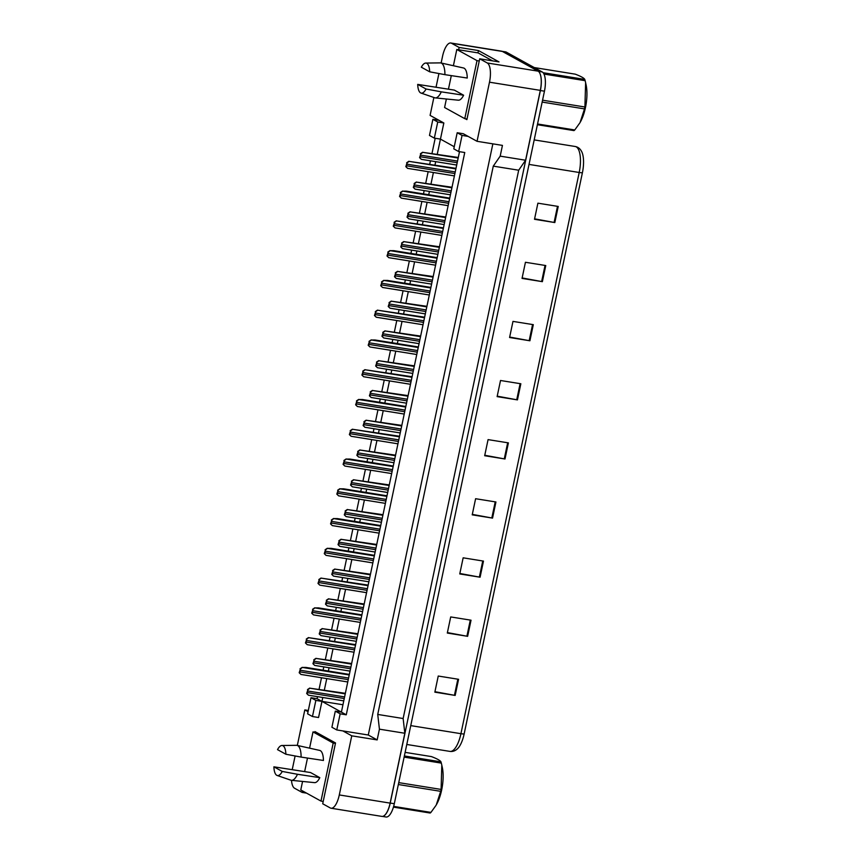 <?xml version="1.0" encoding="UTF-8"?>
<svg xmlns="http://www.w3.org/2000/svg" width="860" height="860" viewBox="0 0 860 860"><rect width="100%" height="100%" fill="white"/><g stroke="black" fill="none" stroke-linecap="round" stroke-linejoin="round"><path stroke-width="1.29" d="M302.473 790.878L302.139 792.425L294.571 788.244A16.598 6.085 99.1 0 1 291.497 780.332M492.855 143.856L368.284 735.01L342.871 730.925L351.751 735.827L339.291 794.941A16.598 6.085 99.1 0 1 331.046 808.228A16.598 6.085 99.1 0 1 330.283 807.959L322.715 803.778L335.529 742.954L314.964 731.602L314.835 732.204M312.459 716.53L315.856 700.405L310.998 697.718L307.6 713.843L312.459 716.53L318.555 717.509L321.952 701.384L341.398 712.123L459.509 151.682M297.323 745.426L304.816 709.919L308.041 711.704M292.271 769.431A16.598 6.085 99.1 0 1 292.357 769.034L295.109 755.972M322.769 697.514L321.952 701.384L317.093 698.707L317.523 696.664M454.241 146.727L440.449 139.105L437.288 154.09M435.687 161.669L434.999 164.959M433.397 172.537L431.01 183.868M429.419 191.436L428.721 194.725M427.13 202.304L424.743 213.635M423.142 221.203L422.454 224.503M420.852 232.071L418.465 243.401M416.874 250.98L416.175 254.27M414.584 261.849L412.198 273.168M410.596 280.747L409.908 284.036M408.306 291.615L405.92 302.935M404.318 310.514L403.63 313.803M402.029 321.382L399.642 332.712M398.051 340.281L397.352 343.581M395.761 351.149L393.375 362.479M391.773 370.058L391.085 373.348M389.483 380.915L387.097 392.246M385.506 399.825L384.807 403.114M383.216 410.693L380.829 422.013M379.228 429.591L378.54 432.881M376.938 440.46L374.551 451.79M372.96 459.358L372.262 462.648M370.671 470.226L368.284 481.557M366.683 489.125L365.994 492.425M364.393 499.993L362.006 511.324M360.415 518.902L359.716 522.192M358.125 529.76L355.728 541.09M354.137 548.669L353.438 551.959M351.848 559.538L349.461 570.857M347.859 578.436L347.171 581.726M345.569 589.304L343.183 600.635M341.592 608.203L340.893 611.492M339.302 619.071L336.916 630.401M335.314 637.98L334.626 641.27M333.024 648.838L330.638 660.168M329.047 667.747L328.348 671.037M326.757 678.615L324.37 689.935M319.114 689.096L321.5 677.766M323.102 670.187L323.79 666.898M325.392 659.33L327.778 647.999M329.369 640.42L330.068 637.131M331.659 629.552L334.046 618.232M335.647 610.654L336.335 607.364M337.937 599.786L340.323 588.455M341.925 580.887L342.613 577.597M344.215 570.019L346.601 558.688M348.192 551.12L348.891 547.82M350.482 540.252L352.869 528.921M354.471 521.343L355.159 518.053M356.76 510.474L359.147 499.155M360.738 491.576L361.437 488.286M363.027 480.708L365.414 469.377M367.016 461.809L367.704 458.52M369.305 450.941L371.692 439.611M373.283 432.042L373.982 428.742M375.573 421.174L377.959 409.844M379.561 402.265L380.249 398.975M381.851 391.408L384.237 380.077M385.828 372.498L386.527 369.209M388.118 361.63L390.515 350.31M392.106 342.731L392.805 339.442M394.396 331.863L396.783 320.533M398.384 312.965L399.072 309.675M400.674 302.096L403.06 290.766M404.651 283.198L405.35 279.898M406.941 272.33L409.328 260.999M410.929 253.421L411.617 250.131M413.219 242.563L415.606 231.232M417.197 223.654L417.895 220.364M419.487 212.785L421.873 201.466M423.475 193.887L424.163 190.597M425.764 183.019L428.151 171.688M429.742 164.12L430.441 160.82M432.032 153.252L435.192 138.267M465.281 118.744L466.883 119.626L479.708 58.803L487.276 62.984A16.598 6.085 99.1 0 1 489.49 82.194L477.042 141.309L463.293 133.719L457.197 132.741L453.8 148.855L458.659 151.543L462.056 135.418L468.152 136.407M441.137 62.995L442.556 56.287A16.598 6.085 99.1 0 1 450.801 43A16.598 6.085 99.1 0 1 451.565 43.269L459.132 47.45L458.649 49.772M434.343 138.127L437.74 122.002L432.881 119.325L429.484 135.439L434.343 138.127L440.449 139.105L443.846 122.98L430.097 115.401L433.87 97.481M436.084 87L438.923 73.541M346.268 714.811L341.398 712.123L335.303 711.145L331.906 727.259L336.765 729.946L340.162 713.821L346.268 714.811L464.755 152.521L458.659 151.543M450.801 43L501.616 51.17A16.598 6.085 99.1 0 1 502.38 51.439L538.102 71.154A16.598 6.085 99.1 0 1 540.317 90.375L525.589 160.229L500.187 156.144L493.274 166.13L377.733 714.434L403.136 718.519L404.834 733.258L390.117 803.111A16.598 6.085 99.1 0 1 381.872 816.398L331.046 808.228M377.733 714.434L379.432 729.172L404.834 733.258M493.274 166.13L518.688 170.215L403.136 718.519M525.589 160.229L518.688 170.215M459.132 47.45L478.45 50.557L499.015 61.909L479.708 58.803M308.299 710.478L304.816 709.919M306.547 793.135L302.139 792.425M368.284 735.01L377.164 739.912L351.751 735.827M377.164 739.912L379.432 729.172M500.187 156.144L502.444 145.394L477.042 141.309M336.765 729.946L342.871 730.925M310.998 697.718L317.093 698.707M432.881 119.325L438.976 120.303M342.957 704.759L315.856 700.405M462.056 135.418L457.197 132.741M340.162 713.821L335.303 711.145M437.74 122.002L443.846 122.98M478.45 50.557L477.956 52.879M539.972 73.541A16.598 6.085 99.1 0 1 540.381 90.536L390.236 803.057A16.598 6.085 99.1 0 1 383.495 816.108M558.226 206.443L537.898 203.175L534.501 219.289L554.829 222.557L558.226 206.443M534.597 218.838L554.098 222.439A4.429 0.537 11.9 0 0 554.829 222.557M545.767 265.546L525.438 262.278L522.041 278.404L542.37 281.671L545.767 265.546M522.138 277.941L541.639 281.542A4.429 0.537 11.9 0 0 542.37 281.671M533.308 324.661L512.979 321.393L509.582 337.507L529.91 340.775L533.308 324.661M509.679 337.055L529.179 340.657A4.429 0.537 11.9 0 0 529.91 340.775M520.848 383.764L500.52 380.496L497.123 396.621L517.451 399.889L520.848 383.764M497.22 396.159L516.731 399.76A4.429 0.537 11.9 0 0 517.451 399.889M458.573 679.303L438.245 676.035L434.848 692.16L455.176 695.428L458.573 679.303M434.945 691.698L454.445 695.299A4.429 0.537 11.9 0 0 455.176 695.428M471.033 620.2L450.704 616.932L447.308 633.046L467.636 636.325L471.033 620.2M447.404 632.595L466.905 636.196A4.429 0.537 11.9 0 0 467.636 636.325M483.481 561.096L463.153 557.817L459.756 573.942L480.084 577.211L483.481 561.096M459.853 573.48L479.364 577.082A4.429 0.537 11.9 0 0 480.084 577.211M495.94 501.982L475.612 498.714L472.215 514.839L492.543 518.107L495.94 501.982M472.312 514.377L491.812 517.978A4.429 0.537 11.9 0 0 492.543 518.107M508.4 442.878L488.071 439.611L484.674 455.725L505.003 458.993L508.4 442.878M484.771 455.262L504.272 458.875A4.429 0.537 11.9 0 0 505.003 458.993M582.403 172.742A5.536 0.677 -168.1 0 1 579.199 172.484A22.134 8.105 -80.9 0 0 575.232 146.501C578.124 147.049 580.307 148.823 581.79 151.822A20.189 7.396 99.1 0 1 582.403 172.742L464.142 733.945A20.189 7.396 99.1 0 1 457.832 748.415C455.488 750.801 452.854 751.801 449.941 751.404A22.134 8.105 -80.9 0 0 460.928 733.688A5.536 0.677 11.9 0 0 464.142 733.945M502.175 51.342L505.572 51.879A16.598 6.085 99.1 0 1 506.336 52.148L542.241 71.971A16.598 6.085 99.1 0 1 544.455 91.181L394.299 803.713A16.598 6.085 99.1 0 1 386.054 817L382.453 816.419M307.858 689.806L306.665 693.482L308.407 695.181L307.041 693.687A2.763 1.01 -80.9 0 0 307.375 692.601L307.708 690.988A2.763 1.01 -80.9 0 0 307.858 689.806L309.879 688.193L345.247 693.88M343.774 700.868L308.407 695.181M345.365 693.321L309.879 688.193M307.482 689.591L309.697 688.086M300.377 669.058L299.183 672.735L300.925 674.433L299.56 672.939A2.763 1.01 -80.9 0 0 299.882 671.853L300.226 670.241A2.763 1.01 -80.9 0 0 300.377 669.058L302.397 667.446L349.235 674.982M301.043 674.455L347.762 681.969L300.925 674.433M349.353 674.412L305.988 667.435L302.397 667.446M300 668.843L302.215 667.338M398.739 782.621L441.094 789.426L441.803 765.142L442.298 767.399A26.004 9.535 99.1 0 1 441.653 789.996A26.004 9.535 99.1 0 1 436.256 804.938L440.696 791.329L398.341 784.524M404.361 755.962L440.954 761.842C440.234 760.487 437.063 758.735 431.44 756.596L405.125 752.36M440.954 761.842A29.874 10.954 99.1 0 1 441.331 763.11L404.114 757.122M441.803 765.142L441.331 763.11M441.094 789.426A29.874 10.954 99.1 0 1 440.9 790.383A29.874 10.954 99.1 0 1 440.696 791.329M393.644 806.39L430.946 812.399A29.874 10.954 99.1 0 1 430.172 813.033L393.428 807.121M430.946 812.399L435.977 805.422M542.553 100.19L584.908 106.995L585.617 82.71L586.111 84.968A26.004 9.535 99.1 0 1 585.456 107.564A26.004 9.535 99.1 0 1 580.07 122.507L584.51 108.897L542.155 102.082M543.133 72.713L584.768 79.41C584.047 78.056 580.876 76.303 575.254 74.164L534.264 67.564M584.768 79.41A29.874 10.954 99.1 0 1 585.144 80.679L543.982 74.057M585.617 82.71L585.144 80.679M584.908 106.995A29.874 10.954 99.1 0 1 584.714 107.951A29.874 10.954 99.1 0 1 584.51 108.897M537.543 123.98L574.759 129.968A29.874 10.954 99.1 0 1 573.986 130.602L537.382 124.711M574.759 129.968L579.78 122.991M314.137 660.039L312.943 663.705L314.685 665.414L313.319 663.92A2.763 1.01 -80.9 0 0 313.642 662.834L313.986 661.222A2.763 1.01 -80.9 0 0 314.137 660.039L316.158 658.427L351.525 664.113M350.041 671.122L314.685 665.414M351.643 663.544L316.158 658.427M313.76 659.824L315.975 658.319M320.414 630.262L319.21 633.938L320.963 635.637L319.587 634.153A2.763 1.01 -80.9 0 0 319.92 633.067L320.253 631.455A2.763 1.01 -80.9 0 0 320.414 630.262L322.435 628.66L357.792 634.347M321.07 635.658L356.319 641.334L320.963 635.637M357.91 633.777L322.435 628.66M320.027 630.058L322.242 628.553M326.682 600.495L325.488 604.171L327.23 605.87L325.865 604.376A2.763 1.01 -80.9 0 0 326.187 603.29L326.531 601.678A2.763 1.01 -80.9 0 0 326.682 600.495L328.703 598.883L364.07 604.58M327.348 605.891L362.598 611.557L327.23 605.87M364.188 604.01L328.703 598.883M326.305 600.291L328.52 598.786M332.96 570.728L331.756 574.405L333.508 576.103L332.143 574.609A2.763 1.01 -80.9 0 0 332.465 573.523L332.809 571.911A2.763 1.01 -80.9 0 0 332.96 570.728L334.981 569.116L370.337 574.803M333.615 576.125L368.865 581.79L333.508 576.103M370.456 574.243L334.981 569.116M332.573 570.524L334.787 569.019M277.511 749.63A15.211 5.579 99.1 0 1 281.951 745.491A15.211 5.579 99.1 0 1 283.004 745.76A15.211 5.579 99.1 0 1 285.885 754.241L277.511 749.63M281.951 745.491L296.517 745.319A17.705 6.493 99.1 0 1 297.065 745.373A17.705 6.493 99.1 0 1 297.743 745.631A17.705 6.493 99.1 0 1 301.108 757.09L323.435 760.466A16.319 5.977 99.1 0 0 319.705 750.414L297.065 745.373M273.888 766.819L310.535 772.538L319.812 777.655A16.319 5.977 99.1 0 1 314.523 782.632L291.443 780.321A17.705 6.493 99.1 0 1 290.906 780.203L277.124 775.473A15.211 5.579 99.1 0 1 273.888 766.819L282.252 771.442A15.211 5.579 99.1 0 1 277.124 775.473M319.812 777.655L297.485 774.279A17.705 6.493 99.1 0 1 291.443 780.321M297.485 774.279L282.252 771.442M335.432 743.416L333.196 743.062L312.997 731.914L309.579 748.157M316.566 732.483L312.997 731.914M323.209 801.455L320.973 801.09L333.196 743.062M302.569 781.439L300.774 789.942L320.973 801.09M307.493 758.058L304.655 771.538M285.885 754.241L301.108 757.09M421.325 67.198A15.211 5.579 99.1 0 1 425.764 63.059A15.211 5.579 99.1 0 1 426.807 63.328A15.211 5.579 99.1 0 1 429.688 71.81L421.325 67.198M425.764 63.059L440.331 62.887A17.705 6.493 99.1 0 1 440.879 62.941A17.705 6.493 99.1 0 1 441.546 63.199A17.705 6.493 99.1 0 1 444.921 74.659L467.249 78.034A16.319 5.977 99.1 0 0 463.518 67.983L440.879 62.941M417.702 84.388L454.349 90.106L463.615 95.223A16.319 5.977 99.1 0 1 458.337 100.201L435.257 97.889A17.705 6.493 99.1 0 1 434.719 97.771L420.938 93.041A15.211 5.579 99.1 0 1 417.702 84.388L426.065 89.01A15.211 5.579 99.1 0 1 420.938 93.041M463.615 95.223L441.298 91.848A17.705 6.493 99.1 0 1 435.257 97.889M441.298 91.848L426.065 89.01M479.246 60.985L477.01 60.63L456.81 49.482L453.392 65.725M492.576 60.866L478.16 52.911L456.81 49.482M467.012 119.024L464.776 118.658L477.01 60.63M446.372 99.007L444.588 107.511L464.776 118.658M451.306 75.626L448.458 89.107M429.688 71.81L444.921 74.659M306.654 639.292L305.45 642.957L307.203 644.667L305.837 643.172A2.763 1.01 -80.9 0 0 306.16 642.087L306.504 640.474A2.763 1.01 -80.9 0 0 306.654 639.292L308.675 637.679L355.502 645.215M307.289 644.699L354.03 652.224L307.203 644.667M355.621 644.645L308.675 637.679M306.267 639.077L308.482 637.572M312.922 609.514L311.728 613.191L313.47 614.889L312.105 613.406A2.763 1.01 -80.9 0 0 312.438 612.32L312.771 610.707A2.763 1.01 -80.9 0 0 312.922 609.514L314.943 607.913L361.781 615.438M313.588 614.911L360.308 622.425L313.47 614.889M361.899 614.879L318.533 607.902L314.943 607.913M312.546 609.31L314.76 607.805M319.2 579.747L317.996 583.424L319.748 585.122L318.383 583.628A2.763 1.01 -80.9 0 0 318.705 582.542L319.049 580.93A2.763 1.01 -80.9 0 0 319.2 579.747L321.221 578.135L368.048 585.671M366.575 592.68L319.748 585.122M368.166 585.101L321.221 578.135M318.823 579.543L321.027 578.038M339.227 540.962L338.034 544.638L339.775 546.337L338.41 544.842A2.763 1.01 -80.9 0 0 338.743 543.756L339.077 542.144A2.763 1.01 -80.9 0 0 339.227 540.962L341.248 539.349L376.615 545.036M375.132 552.045L339.775 546.337M376.734 544.466L341.248 539.349M338.851 540.746L341.065 539.241M345.505 511.195L344.301 514.861L346.053 516.57L344.688 515.075A2.763 1.01 -80.9 0 0 345.01 513.99L345.354 512.377A2.763 1.01 -80.9 0 0 345.505 511.195L347.526 509.582L382.883 515.269M381.41 522.256L346.053 516.57M383.001 514.699L347.526 509.582M345.129 510.98L347.332 509.475M351.772 481.417L350.579 485.094L352.32 486.792L350.955 485.309A2.763 1.01 -80.9 0 0 351.288 484.212L351.622 482.6A2.763 1.01 -80.9 0 0 351.772 481.417L353.793 479.815L389.161 485.502M387.688 492.479L352.32 486.792M389.279 484.933L353.793 479.815M351.396 481.213L353.611 479.708M325.467 549.981L324.274 553.657L326.015 555.356L324.65 553.861A2.763 1.01 -80.9 0 0 324.983 552.776L325.317 551.163A2.763 1.01 -80.9 0 0 325.467 549.981L327.488 548.368L374.326 555.904M372.842 562.913L326.015 555.356M374.444 555.334L331.079 548.357L327.488 548.368M325.091 549.776L327.305 548.271M331.745 520.214L330.552 523.89L332.293 525.589L330.928 524.095A2.763 1.01 -80.9 0 0 331.25 523.009L331.594 521.396A2.763 1.01 -80.9 0 0 331.745 520.214L333.766 518.601L380.593 526.137M332.379 525.621L379.12 533.146L332.293 525.589M380.711 525.567L337.356 518.591L333.766 518.601M331.369 519.999L333.583 518.494M338.023 490.447L336.819 494.113L338.571 495.822L337.195 494.328A2.763 1.01 -80.9 0 0 337.529 493.242L337.862 491.63A2.763 1.01 -80.9 0 0 338.023 490.447L340.033 488.835L386.871 496.36M338.657 495.854L385.398 503.369L338.571 495.822M386.989 495.801L343.624 488.824L340.033 488.835M337.636 490.232L339.85 488.727M358.05 451.65L356.857 455.327L358.598 457.025L357.233 455.531A2.763 1.01 -80.9 0 0 357.556 454.445L357.9 452.833A2.763 1.01 -80.9 0 0 358.05 451.65L360.071 450.038L395.439 455.725M393.955 462.734L358.598 457.025M395.557 455.166L360.071 450.038M357.674 451.446L359.888 449.941M364.328 421.884L363.124 425.56L364.877 427.259L363.5 425.764A2.763 1.01 -80.9 0 0 363.834 424.679L364.167 423.066A2.763 1.01 -80.9 0 0 364.328 421.884L366.349 420.271L401.706 425.958M364.984 427.28L400.233 432.945L364.877 427.259M401.824 425.399L366.349 420.271M363.941 421.669L366.156 420.175M370.596 392.117L369.402 395.783L371.144 397.492L369.779 395.998A2.763 1.01 -80.9 0 0 370.101 394.912L370.445 393.3A2.763 1.01 -80.9 0 0 370.596 392.117L372.616 390.504L407.984 396.191M371.262 397.503L406.511 403.179L371.144 397.492M408.102 395.621L372.616 390.504M370.219 391.902L372.434 390.397M376.873 362.339L375.669 366.016L377.422 367.714L376.056 366.231A2.763 1.01 -80.9 0 0 376.379 365.145L376.723 363.533A2.763 1.01 -80.9 0 0 376.873 362.339L378.894 360.738L414.251 366.425M412.779 373.433L377.422 367.714M414.369 365.855L378.894 360.738M376.487 362.135L378.701 360.63M383.141 332.573L381.947 336.249L383.689 337.948L382.324 336.454A2.763 1.01 -80.9 0 0 382.657 335.368L382.99 333.755A2.763 1.01 -80.9 0 0 383.141 332.573L385.162 330.96L420.529 336.658M419.046 343.667L383.689 337.948M420.647 336.088L385.162 330.96M382.764 332.368L384.979 330.863M344.29 460.67L343.097 464.346L344.838 466.045L343.473 464.561A2.763 1.01 -80.9 0 0 343.796 463.465L344.14 461.852A2.763 1.01 -80.9 0 0 344.29 460.67L346.311 459.068L393.138 466.593M344.946 466.066L391.676 473.581L344.838 466.045M393.267 466.034L349.902 459.057L346.311 459.068M343.914 460.465L346.129 458.96M350.568 430.903L349.364 434.579L351.116 436.278L349.751 434.784A2.763 1.01 -80.9 0 0 350.074 433.698L350.418 432.085A2.763 1.01 -80.9 0 0 350.568 430.903L352.589 429.29L399.416 436.826M351.224 436.3L397.943 443.814L351.116 436.278M399.535 436.256L352.589 429.29M350.181 430.699L352.396 429.194M356.835 401.136L355.642 404.813L357.384 406.511L356.019 405.017A2.763 1.01 -80.9 0 0 356.352 403.931L356.685 402.319A2.763 1.01 -80.9 0 0 356.835 401.136L358.856 399.524L405.694 407.06M404.211 414.068L357.384 406.511M405.812 406.49L362.447 399.513L358.856 399.524M356.459 400.921L358.674 399.427M363.113 371.369L361.91 375.035L363.662 376.744L362.296 375.25A2.763 1.01 -80.9 0 0 362.619 374.164L362.963 372.552A2.763 1.01 -80.9 0 0 363.113 371.369L365.135 369.757L411.962 377.293M410.489 384.302L363.662 376.744M412.08 376.723L365.135 369.757M362.737 371.154L364.941 369.649M369.381 341.592L368.188 345.269L369.929 346.967L368.564 345.483A2.763 1.01 -80.9 0 0 368.897 344.398L369.23 342.785A2.763 1.01 -80.9 0 0 369.381 341.592L371.402 339.99L418.239 347.515M416.756 354.524L369.929 346.967M418.358 346.956L374.992 339.979L371.402 339.99M369.004 341.388L371.219 339.883M389.419 302.806L388.215 306.483L389.967 308.181L388.602 306.687A2.763 1.01 -80.9 0 0 388.924 305.601L389.268 303.988A2.763 1.01 -80.9 0 0 389.419 302.806L391.44 301.193L426.796 306.88M425.324 313.868L389.967 308.181M426.915 306.321L391.44 301.193M389.042 302.602L391.246 301.097M395.686 273.039L394.493 276.716L396.234 278.414L394.869 276.92A2.763 1.01 -80.9 0 0 395.202 275.834L395.535 274.222A2.763 1.01 -80.9 0 0 395.686 273.039L397.707 271.427L433.075 277.113M396.331 278.446L431.602 284.123L396.234 278.414M433.193 276.544L397.707 271.427M395.31 272.824L397.524 271.319M401.964 243.273L400.771 246.938L402.512 248.648L401.147 247.153A2.763 1.01 -80.9 0 0 401.469 246.067L401.813 244.455A2.763 1.01 -80.9 0 0 401.964 243.273L403.985 241.66L439.342 247.347M437.869 254.356L402.512 248.648M439.471 246.777L403.985 241.66M401.588 243.057L403.802 241.552M408.242 213.495L407.038 217.172L408.79 218.87L407.414 217.386A2.763 1.01 -80.9 0 0 407.748 216.29L408.081 214.688A2.763 1.01 -80.9 0 0 408.242 213.495L410.252 211.893L445.62 217.58M408.898 218.892L444.147 224.567L408.79 218.87M445.738 217.01L410.252 211.893M407.855 213.291L410.069 211.786M414.509 183.728L413.316 187.405L415.058 189.103L413.692 187.609A2.763 1.01 -80.9 0 0 414.015 186.523L414.359 184.911A2.763 1.01 -80.9 0 0 414.509 183.728L416.53 182.116L451.898 187.802M415.144 189.146L450.414 194.811L415.058 189.103M452.016 187.244L416.53 182.116M414.133 183.524L416.347 182.019M420.787 153.962L419.583 157.638L421.335 159.337L419.97 157.842A2.763 1.01 -80.9 0 0 420.293 156.756L420.637 155.144A2.763 1.01 -80.9 0 0 420.787 153.962L422.808 152.349L458.165 158.036M456.692 165.045L421.335 159.337M458.283 157.477L422.808 152.349M420.4 153.746L422.615 152.252M375.659 311.825L374.465 315.502L376.207 317.2L374.842 315.706A2.763 1.01 -80.9 0 0 375.164 314.62L375.508 313.008A2.763 1.01 -80.9 0 0 375.659 311.825L377.68 310.213L424.507 317.748M376.293 317.243L423.034 324.757L376.207 317.2M424.625 317.19L377.68 310.213M375.283 311.621L377.497 310.116M381.926 282.058L380.733 285.735L382.485 287.433L381.109 285.939A2.763 1.01 -80.9 0 0 381.442 284.853L381.775 283.241A2.763 1.01 -80.9 0 0 381.926 282.058L383.947 280.446L430.785 287.982M382.571 287.476L429.301 294.991L382.485 287.433M430.903 287.412L387.537 280.435L383.947 280.446M381.55 281.854L383.764 280.349M388.204 252.292L387.011 255.968L388.752 257.667L387.387 256.173A2.763 1.01 -80.9 0 0 387.709 255.087L388.053 253.474A2.763 1.01 -80.9 0 0 388.204 252.292L390.225 250.679L437.052 258.215M388.86 257.688L435.59 265.202L388.752 257.667M437.181 257.645L393.815 250.668L390.225 250.679M387.828 252.077L390.042 250.572M394.482 222.525L393.278 226.191L395.03 227.9L393.665 226.406A2.763 1.01 -80.9 0 0 393.988 225.32L394.331 223.707A2.763 1.01 -80.9 0 0 394.482 222.525L396.503 220.912L443.33 228.448M395.138 227.911L441.857 235.425L395.03 227.9M443.448 227.878L396.503 220.912M394.095 222.31L396.31 220.805M400.749 192.748L399.556 196.424L401.298 198.123L399.932 196.639A2.763 1.01 -80.9 0 0 400.255 195.542L400.599 193.941A2.763 1.01 -80.9 0 0 400.749 192.748L402.77 191.146L449.608 198.671M448.125 205.68L401.298 198.123M449.726 198.112L406.361 191.135L402.77 191.146M400.373 192.543L402.587 191.038M407.027 162.981L405.823 166.657L407.575 168.356L406.21 166.861A2.763 1.01 -80.9 0 0 406.533 165.776L406.877 164.163A2.763 1.01 -80.9 0 0 407.027 162.981L409.048 161.368L455.875 168.904M454.402 175.913L407.575 168.356M455.993 168.334L409.048 161.368M406.64 162.776L408.855 161.272M487.276 62.984L538.102 71.154M489.49 82.194L540.317 90.375M451.565 43.269L502.38 51.439M339.291 794.941L390.117 803.111M410.757 725.614L460.928 733.688L579.199 172.484L529.018 164.41M544.455 91.181L540.381 90.536M542.241 71.971L538.403 71.348M394.299 803.713L390.236 803.057M506.336 52.148L502.573 51.546M507.669 442.76L504.272 458.875M495.209 501.864L491.812 517.978M482.75 560.978L479.364 577.082M470.302 620.082L466.905 636.196M457.842 679.196L454.445 695.299M520.128 383.646L516.731 399.76M532.577 324.542L529.179 340.657M545.036 265.428L541.639 281.542M557.495 206.325L554.098 222.439M307.375 692.601L344.269 698.535M307.708 690.988L344.602 696.922M299.882 671.853L348.246 679.636M300.226 670.241L348.59 678.024M314.792 665.425L350.052 671.101M313.642 662.834L350.536 668.768M313.986 661.222L350.88 667.156M319.92 633.067L356.814 639.001M320.253 631.455L357.158 637.389M326.187 603.29L363.081 609.224M326.531 601.678L363.425 607.611M332.465 573.523L369.359 579.457M332.809 571.911L369.703 577.845M306.16 642.087L354.524 649.859M306.504 640.474L354.858 648.246M312.438 612.32L360.791 620.092M312.771 610.707L361.135 618.48M319.856 585.144L366.575 592.658M318.705 582.542L367.069 590.325M319.049 580.93L367.413 588.713M339.894 546.347L375.143 552.023M338.743 543.756L375.637 549.69M339.077 542.144L375.971 548.078M345.01 513.99L381.904 519.924M345.354 512.377L382.248 518.311M351.288 484.212L388.183 490.146M351.622 482.6L388.516 488.534M326.133 555.377L372.853 562.891M324.983 552.776L373.348 560.559M325.317 551.163L373.681 558.946M331.25 523.009L379.615 530.781M331.594 521.396L379.959 529.179M337.529 493.242L385.893 501.014M337.862 491.63L386.226 499.402M358.706 457.047L393.966 462.712M357.556 454.445L394.45 460.379M357.9 452.833L394.794 458.767M363.834 424.679L400.728 430.613M364.167 423.066L401.061 429M370.101 394.912L406.995 400.846M370.445 393.3L407.339 399.233M377.529 367.736L412.779 373.412M376.379 365.145L413.273 371.079M376.723 363.533L413.617 369.467M383.807 337.969L419.056 343.635M382.657 335.368L419.551 341.302M382.99 333.755L419.884 339.689M343.796 463.465L392.16 471.248M344.14 461.852L392.504 469.635M350.074 433.698L398.438 441.481M350.418 432.085L398.771 439.868M357.502 406.533L404.221 414.047M356.352 403.931L404.705 411.714M356.685 402.319L405.049 410.102M363.769 376.755L410.489 384.269M362.619 374.164L410.983 381.937M362.963 372.552L411.327 380.324M370.047 346.988L416.767 354.503M368.897 344.398L417.261 352.17M369.23 342.785L417.594 350.558M388.924 305.601L425.818 311.535M389.268 303.988L426.162 309.923M395.202 275.834L432.096 281.768M395.535 274.222L432.429 280.156M402.62 248.658L437.88 254.334M401.469 246.067L438.363 252.001M401.813 244.455L438.707 250.389M407.748 216.29L444.642 222.224M408.081 214.688L444.975 220.622M414.015 186.523L450.909 192.457M414.359 184.911L451.253 190.845M421.443 159.358L456.692 165.023M420.293 156.756L457.187 162.69M420.637 155.144L457.531 161.078M375.164 314.62L423.529 322.403M375.508 313.008L423.873 320.791M381.442 284.853L429.806 292.637M381.775 283.241L430.14 291.024M387.709 255.087L436.074 262.87M388.053 253.474L436.418 261.257M393.988 225.32L442.352 233.092M394.331 223.707L442.685 231.48M401.416 198.144L448.135 205.658M400.255 195.542L448.619 203.325M400.599 193.941L448.963 201.713M407.683 168.377L454.402 175.892M406.533 165.776L454.897 173.559M406.877 164.163L455.241 171.946M575.232 146.501L534.189 139.9M449.941 751.404L406.78 744.47M308.504 695.213L343.774 700.889M346.139 516.602L381.41 522.278M352.417 486.835L387.688 492.511M390.053 308.224L425.324 313.889"/></g></svg>
